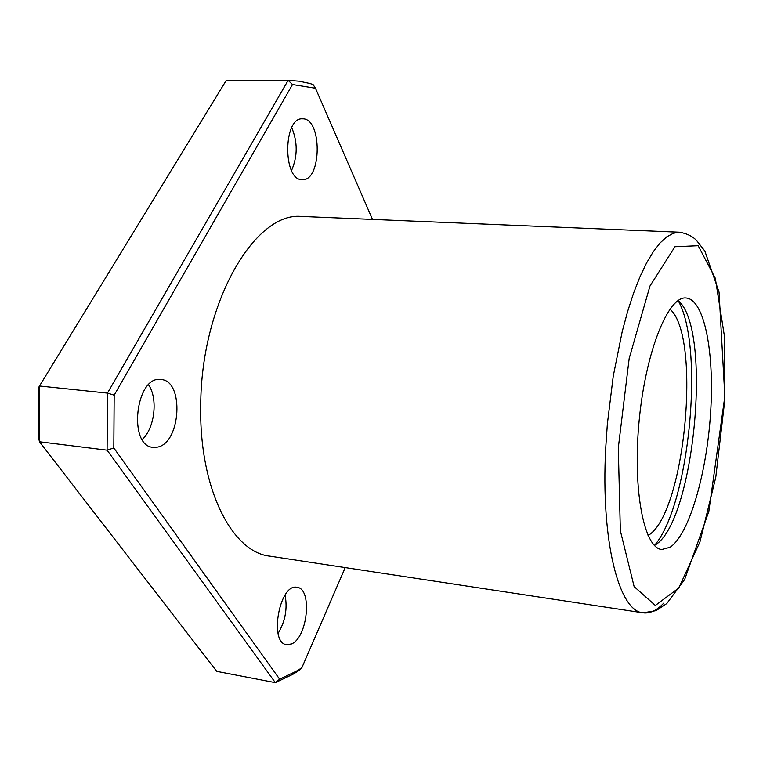 <?xml version="1.0" encoding="UTF-8"?>
<svg xmlns="http://www.w3.org/2000/svg" width="763" height="763" viewBox="0 0 763 763"><rect width="100%" height="100%" fill="white"/><g stroke="black" fill="none" stroke-linecap="round" stroke-linejoin="round"><path stroke-width="1.14" d="M670.076 547.281L661.807 549.503C643.991 548.339 632.384 489.627 639.175 420.384C645.756 351.133 668.388 295.72 686.09 297.99C704.611 299.468 714.645 353.479 710.534 413.765C706.595 474.033 689.142 534.586 670.076 547.281M679.823 232.229L301.204 216.434C254.613 211.856 200.927 303.521 200.726 405.42C198.981 488.272 231.962 552.326 269.816 556.141L643.075 612.842C619.175 611.525 600.7 541.959 605.708 448.186L607.348 424.094L613.233 376.245L622.207 331.6L627.644 311.438L633.576 293.135L639.899 276.95L646.499 263.111L653.252 251.752L660.062 242.958L666.824 236.788L673.443 233.23L679.823 232.229C687.501 233.745 693.166 236.616 696.848 240.841L704.84 251.046L719.042 292.076L724.85 396.321L708.837 511.439L684.649 579.508L666.795 603.543L656.056 610.658L643.075 612.842C649.942 613.738 656.867 610.467 663.848 603.018M372.478 219.391L315.481 88.231L292.506 84.531L114.173 395.158L113.811 447.957L279.639 679.184L275.338 682.637L216.74 671.364L39.476 441.767L38.789 438.715L38.799 387.232L39.495 385.992L39.476 441.767L107.097 450.17L275.338 682.637L292.992 674.254L299.334 670.315L301.824 667.825L345.229 567.596M292.506 84.531L288.137 80.363L226.201 80.468L39.495 385.992L107.449 393.107L288.137 80.363L299.001 81.183L309.568 83.415L313.021 84.464L315.481 88.231M114.173 395.158L107.449 393.107L107.097 450.17L113.811 447.957M279.639 679.184L296.282 671.24L301.824 667.825M291.542 643.943L286.659 644.725C268.576 643.047 279.639 582.789 297.055 587.338C312.506 588.473 307.737 637.448 291.542 643.943M302.034 179.629C282.711 180.43 283.083 116.997 302.549 118.828C322.396 117.931 321.881 181.537 302.215 179.629L302.034 179.629M157.235 447.147L153.153 447.356C127.583 446.221 135.814 375.043 160.955 379.526C184.512 380.365 180.965 443.456 157.235 447.147M148.547 384.819C158.189 398.458 154.765 428.243 142.242 439.488M291.724 127.602C297.742 142.09 297.675 156.396 291.533 170.521M285.066 595.064C287.613 608.626 285.286 621.406 278.085 633.404M678.088 300.574C712.88 328.529 694.244 523.561 654.73 545.249L654.444 545.431M678.173 300.66C704.735 346.793 689.447 505.163 654.549 545.364M669.914 309.12C702.036 336.359 684.793 514.891 648.064 535.483M618.297 447.881L629.17 358.515L649.99 285.972L674.969 246.726L698.164 245.705L715.312 278.276L724.221 334.909L724.24 404.8L715.77 477.295L699.948 541.892L678.765 588.015L655.35 605.45L634.139 586.613L620.348 530.724L618.297 447.881M296.282 671.24L292.992 674.254"/></g></svg>
